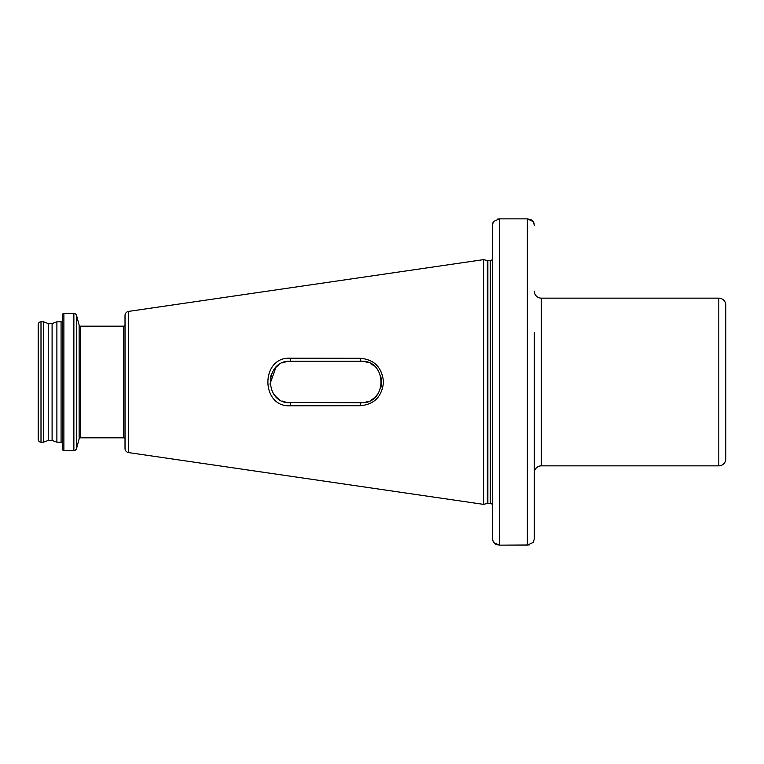 <?xml version="1.0" encoding="UTF-8"?>
<svg xmlns="http://www.w3.org/2000/svg" width="764" height="764" viewBox="0 0 764 764"><rect width="100%" height="100%" fill="white"/><g stroke="black" fill="none" stroke-linecap="round" stroke-linejoin="round"><path stroke-width="1.15" d="M725.8 458.868L725.8 305.132L725.8 458.868A6.991 6.991 0 0 1 718.809 465.849L541.323 465.849A6.991 6.991 0 0 0 534.332 472.84M364.982 402.38L368.926 401.157M372.412 399.286L374.226 397.92M380.606 388.494L381.246 386.097M381.246 386.078L381.647 382L380.73 375.878M372.584 364.829L370.635 363.654M286.471 361.63L282.575 362.843M278.994 364.772L275.947 367.293L269.95 384.091M275.966 396.726L279.089 399.286M282.336 401.062L286.328 402.341M286.777 402.427L360.866 402.79C387.673 404.213 387.596 359.739 360.866 361.21L290.635 361.21C263.8 359.873 263.866 404.146 290.635 402.79L290.205 405.799C260.505 407.365 260.438 356.654 290.205 358.201L360.436 358.278C374.36 359.596 382.048 367.494 383.499 381.971C382.076 396.478 374.389 404.395 360.436 405.722L290.205 405.799M725.8 305.132A6.991 6.991 0 0 0 718.809 298.151L541.323 298.151L541.323 465.849M534.332 291.16A6.991 6.991 0 0 0 541.323 298.151M63.88 450.569L73.869 450.569A2.798 2.798 0 0 0 76.562 448.497L79.15 438.851L79.15 325.149L76.562 315.503A2.798 2.798 0 0 0 73.869 313.431L63.88 313.431A1.394 1.394 0 0 0 62.486 314.825L62.486 449.175A1.394 1.394 0 0 0 63.88 450.569L63.88 313.431M61.082 442.184L61.082 321.816L56.889 321.816L52.095 323.564L52.095 440.436L56.889 442.184L61.082 442.184A1.394 1.394 0 0 1 62.486 443.578M61.082 321.816A1.394 1.394 0 0 0 62.486 320.422M56.889 442.184L56.889 321.816M52.095 323.564L48.247 323.564L43.453 321.816L40.998 321.816A2.798 2.798 0 0 0 38.2 324.614L38.2 439.386A2.798 2.798 0 0 0 40.998 442.184L40.998 321.816M52.095 440.436L48.247 440.436L48.247 323.564M48.247 440.436L43.453 442.184L43.453 321.816M43.453 442.184L40.998 442.184M128.61 452.603L128.61 311.397A4.192 4.192 0 0 0 125.019 315.551L125.019 448.449A4.192 4.192 0 0 0 128.61 452.603L483.669 504.383L487.317 503.409A2.101 2.101 0 0 1 487.862 503.333L490.307 503.333A2.101 2.101 0 0 1 492.36 504.985L492.36 504.985M490.307 503.333L490.307 260.667A2.101 2.101 0 0 0 492.36 259.015L492.408 259.015M490.307 260.667L487.862 260.667A2.101 2.101 0 0 1 487.317 260.591L483.669 259.617L483.669 504.383M128.61 311.397L483.669 259.617M79.15 438.851A1.394 1.394 0 0 1 80.497 437.82L123.625 437.82A1.394 1.394 0 0 1 125.019 439.214M123.625 437.82L123.625 326.18A1.394 1.394 0 0 0 125.019 324.786M123.625 326.18L80.497 326.18A1.394 1.394 0 0 1 79.15 325.149M492.408 258.662L492.408 225.351L493.42 221.589L492.665 223.394M492.665 223.403L492.408 538.649L493.42 542.411L492.408 538.649L492.408 505.338M529.099 544.952L499.398 545.133L495.893 544.379M534.074 223.394L533.32 221.589L527.351 218.867L530.856 219.621M530.894 219.64L532.26 220.5M493.42 542.411L499.398 545.133L527.351 545.133L533.32 542.411L534.332 538.649L534.332 431.65M534.332 332.35L534.332 538.649L533.32 542.411M497.641 219.048L499.398 218.867L493.42 221.589M495.846 544.36L494.48 543.5M527.351 545.133L527.351 218.867L499.398 218.867L499.398 545.133M533.32 221.589L534.332 225.351M286.376 402.351L282.298 401.043M275.985 396.755L273.416 393.651M270.246 377.932L271.478 373.921M282.508 362.862L286.443 361.639M288.448 361.324L290.635 361.21L290.205 358.201M364.925 361.611L368.897 362.833M372.374 364.686L374.035 365.918M378.132 393.575L375.449 396.812M372.756 399.056L370.702 400.317M360.436 358.278L360.866 361.21M360.436 405.722L360.866 402.79M718.809 465.849L718.809 298.151M76.562 448.497L76.562 315.503M73.869 450.569L73.869 313.431M487.862 503.333L487.862 260.667M487.317 503.409L487.317 260.591M80.497 437.82L80.497 326.18"/></g></svg>
